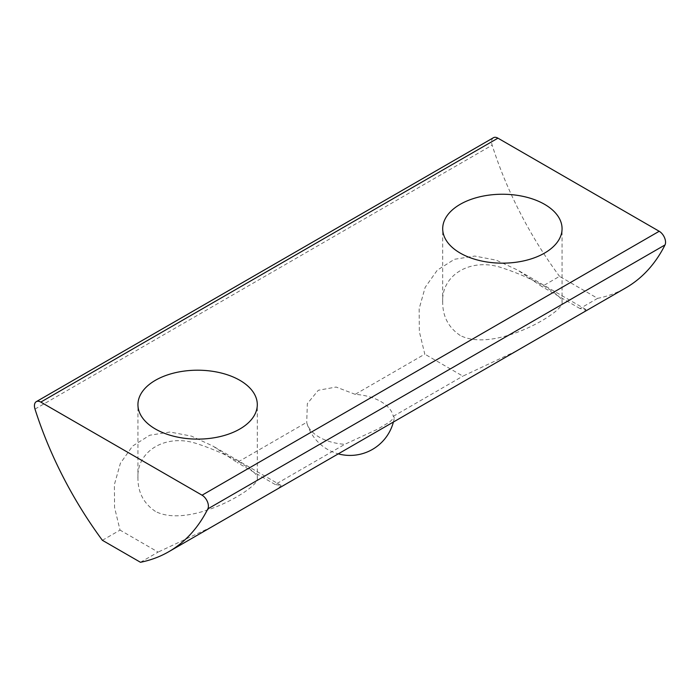 <?xml version="1.0" encoding="UTF-8"?>
<svg xmlns="http://www.w3.org/2000/svg" width="700" height="700" viewBox="0 0 700 700"><rect width="100%" height="100%" fill="white"/><g stroke="black" fill="none" stroke-linecap="round" stroke-linejoin="round"><path stroke-width="0.53" stroke-dasharray="3.5 2.62" d="M278.224 488.521L281.146 485.468L275.196 484.496L344.811 444.308L377.746 429.118L389.699 421.942L394.345 417.506L393.277 416.325A43.584 25.165 0 0 0 355.189 394.336L424.804 354.148L419.335 331.564L419.16 308.683L425.154 287.376L437.299 270.156L454.457 259.289L474.793 256.06L496.344 260.19L517.668 270.104L541.879 286.554L559.528 276.36L597.616 298.349A269.377 155.523 -120 0 0 625.949 287.77M355.189 394.336L336.105 387.039L318.299 390.276L307.344 403.62L306.723 422.319A43.584 25.165 0 0 0 307.09 423.719A43.584 25.165 0 0 0 344.811 444.308M102.384 540.295L120.041 530.101L114.564 507.517L114.389 484.636L120.383 463.33L132.536 446.119L149.695 435.251L170.021 432.014L191.572 436.152L212.905 446.058L237.116 462.508L306.723 422.319M493.448 137.716A8.977 5.18 -120 0 0 492.153 145.154A269.377 155.523 -120 0 0 559.528 276.36M597.616 298.349L579.959 308.543L585.909 309.514L582.995 312.567M516.53 350.945L462.884 376.136L424.804 354.148M140.472 562.284L158.121 552.09L120.041 530.101M211.768 526.899L158.121 552.09M393.277 416.325L462.884 376.136M579.959 308.543L541.879 286.554M460.18 335.44C448.569 327.609 442.741 316.601 442.697 302.418C441.114 274.68 471.275 257.092 502.311 267.942C533.12 277.918 563.675 295.54 562.065 302.418C564.594 312.034 494.454 353.264 460.18 335.44M275.196 484.496L237.116 462.508M155.418 511.403C143.806 503.571 137.979 492.555 137.935 478.371C136.351 450.642 166.504 433.055 197.54 443.896C228.349 453.871 258.912 471.494 257.303 478.371C259.822 487.988 189.691 529.218 155.418 511.403M35 409.089L492.153 145.154M562.065 302.418L562.065 228.707M442.697 302.418L442.697 228.707M257.303 478.371L257.303 404.661M137.935 478.371L137.935 404.661M307.09 423.719A44.896 44.896 0 0 0 338.266 453.863M393.4 422.03A44.896 44.896 0 0 0 394.354 417.506M281.146 485.468L212.896 446.058M585.918 309.514L517.668 270.104"/><path stroke-width="1.05" d="M35 409.089A269.377 155.523 -120 0 0 102.384 540.295L140.472 562.284A269.377 155.523 -120 0 0 168.805 551.696A269.377 155.523 -120 0 0 207.847 508.883A8.977 5.18 -120 0 0 202.064 495.198L40.792 402.098A8.977 5.18 -120 0 0 36.304 401.651A8.977 5.18 -120 0 0 35 409.089M207.847 508.883L665 244.947A269.377 155.523 -120 0 1 625.949 287.77L168.805 551.696M460.18 253.068A59.684 34.458 0 0 0 525.227 260.54A59.684 34.458 0 0 0 562.065 228.707A59.684 34.458 0 0 0 502.381 194.241A59.684 34.458 0 0 0 442.697 228.707A59.684 34.458 0 0 0 460.18 253.068M155.418 429.021A59.684 34.458 0 0 0 220.456 436.494A59.684 34.458 0 0 0 257.303 404.661A59.684 34.458 0 0 0 197.619 370.204A59.684 34.458 0 0 0 137.935 404.661A59.684 34.458 0 0 0 155.418 429.021M665 244.947A8.977 5.18 -120 0 0 659.207 231.271L497.936 138.162A8.977 5.18 -120 0 0 493.448 137.716L36.304 401.651M40.792 402.098L497.936 138.162M202.064 495.198L659.207 231.271M338.266 453.863A44.896 44.896 0 0 0 393.4 422.03"/></g></svg>
